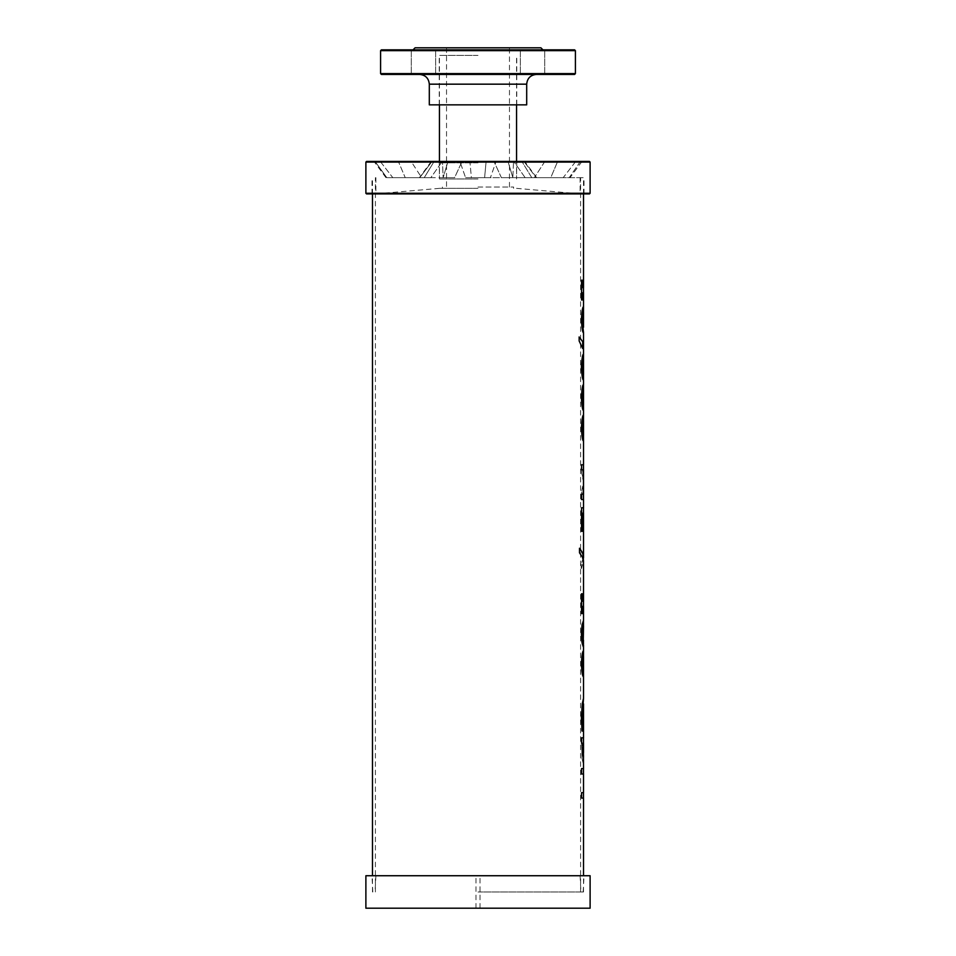 <?xml version="1.0" encoding="UTF-8"?>
<svg xmlns="http://www.w3.org/2000/svg" width="956" height="956" viewBox="0 0 956 956"><rect width="100%" height="100%" fill="white"/><g stroke="black" fill="none" stroke-linecap="round" stroke-linejoin="round"><path stroke-width="0.72" stroke-dasharray="4.78 3.58" d="M581.559 798.069L581.523 792.679L581.559 798.069L583.519 798.069M583.399 792.679L581.559 792.679L583.483 792.679L583.483 774.002L581.523 774.002L583.399 774.002L583.435 792.679L581.595 792.679L581.595 798.069M581.523 768.6L581.559 774.002L581.523 768.6L581.595 774.002L583.435 774.002L583.519 792.679M583.519 768.6L581.595 768.6M583.483 671.255L582.204 663.822L583.483 656.354M583.519 671.255L582.228 663.822L583.519 656.354M583.483 650.869L583.519 650.833C582.646 650.725 581.953 655.063 581.439 663.822C581.953 672.594 582.646 676.908 583.483 676.776L583.483 676.776C582.586 676.86 581.881 672.546 581.356 663.822C581.893 655.015 582.61 650.689 583.483 650.833L583.483 650.833C582.622 650.725 581.917 655.063 581.403 663.822C581.989 672.594 582.682 676.908 583.519 676.776L583.483 676.728M583.483 435.47L582.204 428.037L583.483 420.568M583.519 435.47L582.228 428.037L583.519 420.568M583.483 415.095L583.519 415.047C582.646 414.952 581.953 419.278 581.439 428.037C581.953 436.808 582.646 441.134 583.483 441.003L583.483 441.003C582.586 441.086 581.881 436.761 581.356 428.037C581.893 419.23 582.61 414.904 583.483 415.047L583.483 415.047C582.622 414.952 581.917 419.278 581.403 428.037C581.989 436.808 582.682 441.134 583.519 441.003L583.483 440.955M583.483 374.561L582.204 367.128L583.483 359.659M583.519 374.561L582.228 367.128L583.519 359.659M583.483 354.186L583.519 354.138C582.646 354.043 581.953 358.369 581.439 367.128C581.953 375.899 582.646 380.213 583.483 380.082L583.483 380.082C582.586 380.177 581.881 375.851 581.356 367.128C581.893 358.321 582.61 353.995 583.483 354.138L583.483 354.138C582.622 354.043 581.917 358.369 581.403 367.128C581.989 375.899 582.682 380.213 583.519 380.082L583.483 380.046M582.73 348.462L579.109 340.945L579.109 336.966M582.24 300.005L581.523 300.005L581.523 280.204L582.276 280.204M583.519 287.565L582.24 287.565L582.921 287.565L582.467 280.204C582.562 285.605 582.252 288.401 581.535 288.593L581.535 292.799L583.519 292.799M581.535 292.799L581.571 288.593C582.276 288.401 582.586 285.605 582.503 280.204L582.467 280.204M582.957 287.565L582.957 280.204M583.483 327.203L582.204 319.77L583.483 312.301M583.519 327.203L582.228 319.77L583.519 312.301M583.483 306.828L583.519 306.78C582.646 306.685 581.953 311.011 581.439 319.77C581.953 328.541 582.646 332.855 583.483 332.724L583.483 332.724C582.586 332.819 581.881 328.494 581.356 319.77C581.893 310.963 582.61 306.637 583.483 306.78L583.483 306.78C582.622 306.685 581.917 311.011 581.403 319.77C581.989 328.541 582.682 332.855 583.519 332.724L583.483 332.688M583.483 405.021L582.204 397.588L583.483 390.12M583.519 405.021L582.228 397.588L583.519 390.12M583.483 384.635L583.519 384.587C582.646 384.491 581.953 388.829 581.439 397.588C581.953 406.36 582.646 410.674 583.483 410.542L583.483 410.542C582.586 410.626 581.881 406.312 581.356 397.588C581.893 388.781 582.61 384.455 583.483 384.587L583.483 384.599C582.622 384.491 581.917 388.829 581.403 397.588C581.989 406.36 582.682 410.674 583.519 410.542L583.483 410.494M581.559 499.57L581.523 494.18L582.491 494.18L583.399 489.675L583.483 475.825L582.491 469.802L581.523 469.802L581.523 464.771L581.559 472.145L583.459 482.278L581.559 492.077L581.559 499.57L583.519 499.57M581.523 464.771L581.595 472.145L583.483 480.02M583.519 476.231L582.658 470.268L581.559 469.802M581.523 494.18L582.622 493.834L583.519 487.691M581.559 492.077L581.595 499.57M583.483 484.453L581.595 492.077M583.519 464.771L581.595 464.771M582.515 469.802L583.519 469.802M582.491 494.18L583.519 494.18M582.371 531.309L581.523 531.309L581.523 507.791L581.559 513.193L583.519 513.193M581.523 507.791L581.595 513.193M583.519 507.791L581.595 507.791M583.483 557.24L581.2 564.04L581.2 568.701L583.076 564.793L583.471 561.256L582.359 557.085L579.467 552.819L579.503 548.254M581.2 568.701L583.519 561.877M581.2 564.04L581.236 568.701M583.483 558.053L581.236 564.04M582.24 613.597L581.523 613.597L581.523 593.795L582.276 593.795M583.519 601.169L582.24 601.169L582.921 601.169L582.467 593.795C582.562 599.209 582.252 602.005 581.535 602.184L581.535 606.391L583.519 606.391M581.535 606.391L581.571 602.184C582.276 602.005 582.586 599.209 582.503 593.795L582.467 593.795M582.957 601.169L582.957 593.795M583.22 641.189L583.519 628.355M583.244 646.722L582.049 642.898L581.356 633.828L582.025 624.877L583.471 620.408L581.415 638.596L581.523 643.197L582.407 643.197L583.459 626.001L583.483 640.233M582.407 642.97L583.519 626.001M583.483 626.001L583.471 642.312L583.423 625.893M583.483 642.922L583.483 645.061M583.459 620.408L581.451 638.596L581.559 643.197L582.431 643.197M583.519 731.041L582.013 731.041L581.368 717.562L582.288 703.544L583.483 698.25L581.427 717.598L582.049 730.886L582.921 730.886L582.24 716.964L583.483 703.879M582.395 725.712L583.387 725.712L583.519 716.307M582.515 725.293L582.276 716.964L583.519 703.879M582.921 730.42L582.551 725.293M582.049 730.886L582.957 730.886M583.483 698.346L581.451 717.598L582.085 730.886M583.483 752.695L583.232 757.845L582.562 754.917L582.347 743.218L583.519 743.218M583.507 755.551L583.232 757.845L582.598 754.917L582.383 743.218M582.347 743.218L583.483 743.218M581.523 737.817L582.049 758.634L583.184 763.474L583.351 743.218L581.523 743.218L581.523 737.817L582.013 758.634L583.22 763.474L583.483 758.036M583.519 737.817L581.595 737.817M478 891.972L583.519 891.972L478 891.972M478 177.673L584.008 177.673L478 177.673M478 162.831L439.246 162.831L478 162.831M478 178.975L439.449 178.975L478 178.975M459.908 161.433L469.886 161.433L471.392 177.673L465.584 177.673L459.908 161.433L463.493 161.433L459.908 161.433L465.584 177.673L471.392 177.673L469.886 161.433L459.908 161.433L496.092 161.433L486.114 161.433L496.092 161.433L492.507 161.433L496.092 161.433L490.416 177.673L496.092 161.433M442.461 161.433L462.047 161.433L447.994 161.433L462.047 161.433L454.59 177.673L443.166 177.673L447.994 161.433L411.128 161.433L447.994 161.433L443.142 177.673L421.644 177.673L411.128 161.433L413.948 161.433L411.128 161.433L421.644 177.673L454.59 177.673L443.142 177.673L442.461 161.433L443.166 177.673L454.59 177.673L462.047 161.433L413.948 161.433M398.353 161.433L442.258 161.433L380.261 161.433L434.132 161.433L424.237 177.673L392.82 177.673L380.261 161.433L381.564 161.433L380.261 161.433L392.82 177.673L430.845 177.673L424.237 177.673L434.132 161.433L442.258 161.433L398.353 161.433L405.236 177.673L430.845 177.673L442.258 161.433L430.845 177.673L405.236 177.673L398.353 161.433L381.564 161.433M375.589 161.433L432.04 161.433L419.732 177.673L386.81 177.673L375.027 161.433L386.81 177.673L419.732 177.673L432.04 161.433L375.027 161.433M380.261 161.433L396.071 161.433M411.128 161.433L439.067 161.433M478 188.344L439.449 188.344L478 188.344M478 187.041L513.611 187.041L478 187.041M589.458 161.433L366.542 161.433M469.886 161.433L486.114 161.433L484.608 177.673L490.416 177.673L465.584 177.673L490.416 177.673L484.608 177.673L486.114 161.433L469.886 161.433M544.872 161.433L534.356 177.673L501.41 177.673L493.953 161.433L501.41 177.673L512.834 177.673L513.539 161.433L512.834 177.673L501.41 177.673L512.858 177.673L508.006 161.433L512.858 177.673L534.356 177.673L544.872 161.433L493.953 161.433L542.052 161.433M575.739 161.433L563.18 177.673L525.155 177.673L513.742 161.433L525.155 177.673L550.764 177.673L557.647 161.433L550.764 177.673L525.155 177.673L531.763 177.673L521.868 161.433L531.763 177.673L563.18 177.673L575.739 161.433L513.742 161.433L574.437 161.433M580.412 161.433L569.19 177.673L536.268 177.673L523.96 161.433L536.268 177.673L569.19 177.673L580.412 161.433L523.96 161.433L580.973 161.433M463.493 161.433L492.507 161.433M471.392 177.673L484.608 177.673L471.392 177.673M366.542 193.901L589.458 193.901M590.115 193.255L365.885 193.255M590.115 162.09L365.885 162.09M557.647 161.433L559.929 161.433M513.539 161.433L516.933 161.433M478 55.4L439.246 55.4L478 55.4M478 74.425L536.447 74.425L478 74.425M381.408 74.425L574.592 74.425M541.132 74.425L520.351 74.425L541.132 74.425M414.868 74.425L435.649 74.425L414.868 74.425M526.696 104.849L429.304 104.849M432.088 49.832L544.705 49.832L432.088 49.832M415.095 47.8L540.905 47.8M478 47.8L446.524 47.8L478 47.8M478 104.849L439.246 104.849L478 104.849M574.592 49.832L381.408 49.832M365.885 908.2L590.115 908.2M365.885 875.732L590.115 875.732M429.304 84.164L526.696 84.164M380.596 50.644L575.404 50.644M380.596 73.612L575.404 73.612M583.483 792.679L583.483 774.002M583.483 487.691L583.483 486.532M583.483 477.391L583.483 476.231M583.483 561.877L583.483 561.076M583.483 628.355L583.483 625.917M583.519 891.972L583.519 875.732M583.519 193.901L583.519 177.673M372.481 891.972L372.481 875.732M372.481 193.901L372.481 177.673M580.603 891.972L580.603 177.673M375.397 891.972L375.397 177.673M437.848 161.433L439.246 162.831L439.449 178.975L439.449 161.433M518.152 161.433L516.754 162.831L516.551 178.975L516.551 161.433M431.323 161.433L419.361 177.673M385.973 177.673L374.011 161.433M513.611 187.041L513.611 188.344M442.389 187.041L442.389 188.344M439.449 188.344L375.887 193.901L375.887 177.673M516.551 188.344L580.113 193.901L580.113 177.673M584.008 193.901L584.008 177.673M371.992 193.901L371.992 177.673M536.639 177.673L524.677 161.433M581.989 161.433L570.027 177.673M411.295 49.832L411.295 74.425L411.295 49.832M435.649 49.832L435.649 74.425L435.649 49.832M439.246 104.849L439.246 55.4M516.754 104.849L516.754 55.4M544.705 74.425L544.705 49.832L544.705 74.425M520.351 49.832L520.351 74.425L520.351 49.832M439.449 104.849L439.449 55.4M516.551 104.849L516.551 55.4M446.524 47.8L446.524 187.041M509.476 187.041L509.476 47.8M475.969 908.2L475.969 875.732M480.031 908.2L480.031 875.732M375.887 875.732L375.075 891.972M580.113 875.732L580.925 891.972M583.196 891.972L584.008 875.732M372.804 891.972L371.992 875.732"/><path stroke-width="1.43" d="M583.519 875.732L583.519 798.069L581.559 798.069L581.559 792.679L583.519 792.679L583.519 774.002L581.559 774.002L581.559 768.6L583.519 768.6L583.387 743.218L581.559 743.218L581.559 737.817L583.519 737.817L583.519 731.041L582.037 731.041L581.403 717.562L582.324 703.544L583.519 698.25L582.192 717.358L582.395 725.712L583.411 725.712L583.519 716.307L583.519 731.041M583.519 656.354L582.156 663.822L583.519 671.255L583.519 656.354L582.192 663.822L583.519 671.255M583.483 671.255L583.519 676.776C582.622 676.86 581.905 672.546 581.391 663.822C581.929 655.015 582.634 650.689 583.519 650.833L583.483 656.354M583.519 420.568L582.156 428.037L583.519 435.47L583.519 420.568L582.192 428.037L583.519 435.47M583.483 435.47L583.519 441.003C582.622 441.086 581.905 436.761 581.391 428.037C581.929 419.23 582.634 414.904 583.519 415.047L583.483 420.568M583.519 359.659L582.156 367.128L583.519 374.561L583.519 359.659L582.192 367.128L583.519 374.561M583.483 380.034L583.519 380.082C582.622 380.177 581.905 375.851 581.391 367.128C581.929 358.321 582.634 353.995 583.519 354.138L583.483 359.659M579.109 336.966L582.73 341.77L582.73 348.582L579.145 340.945L579.145 336.966L582.766 341.77L582.766 348.582M583.483 327.203L583.519 312.301L582.156 319.77L583.519 332.724C582.622 332.819 581.905 328.494 581.391 319.77C581.929 310.963 582.634 306.637 583.519 306.78L583.519 292.799L582.276 292.799L582.24 300.005L581.559 300.005L581.559 280.204L582.276 280.204L582.24 287.565L583.519 287.565L583.519 193.901M582.276 292.799L582.276 300.005M582.24 287.565L582.276 280.204M583.519 312.301L582.192 319.77L583.519 327.203M583.519 332.724L583.519 354.138M583.519 306.78L583.483 312.301M583.519 390.12L582.156 397.588L583.519 405.021L583.519 390.12L582.192 397.588L583.519 405.021M583.483 405.021L583.519 410.542C582.622 410.626 581.905 406.312 581.391 397.588C581.929 388.781 582.634 384.455 583.519 384.587L583.483 384.647M583.483 477.391L583.483 486.532M582.335 531.309L582.335 513.193L582.371 531.309L581.559 531.309L581.559 507.791L583.519 507.791L583.519 499.57L581.559 499.57L581.559 494.18L583.519 494.18L583.519 469.802L581.559 469.802L581.559 464.771L583.519 464.771L583.519 441.003M583.459 482.278L583.483 484.453M583.483 480.02L583.495 482.278M583.483 640.233L583.256 646.71L582.085 642.898L581.391 633.828L582.061 624.877L583.519 620.468L583.519 606.391L582.276 606.391L582.24 613.597L581.559 613.597L581.559 593.795L582.276 593.795L582.24 601.169L583.519 601.169L583.507 561.256L582.395 557.085L579.503 552.819L579.503 548.218L582.467 552.616L583.519 557.24L583.519 513.193L582.371 513.193M579.503 548.254L582.969 554.002L583.483 561.076M583.519 557.24L583.483 558.053M582.276 606.391L582.276 613.597M582.24 601.169L582.276 593.795M582.156 633.852L583.256 641.189L583.519 626.001L582.156 633.852L583.256 641.189M582.18 633.852L583.447 625.893M583.471 620.408L583.483 625.917M583.483 642.922L583.268 646.722M583.483 716.307L583.483 731.041L583.483 716.307M583.519 716.307L583.519 703.879L582.813 707.595L582.431 725.712M583.483 755.551L583.483 756.292M583.483 758.036L583.507 755.551M366.542 161.433L589.458 161.433L590.115 162.09L365.885 162.09L366.542 161.433M590.115 193.255L589.458 193.901L366.542 193.901L365.885 193.255L590.115 193.255L590.115 162.09M478 74.425L381.408 74.425L380.596 73.612L575.404 73.612L574.592 74.425L478 74.425M429.304 84.164L429.304 104.849L526.696 104.849L526.696 84.164L429.304 84.164C428.718 78.249 425.468 74.998 419.553 74.425M542.936 49.832L540.905 47.8L415.095 47.8L413.064 49.832M478 49.832L574.592 49.832L575.404 50.644L380.596 50.644L381.408 49.832L478 49.832M590.115 875.732L365.885 875.732L365.885 908.2L590.115 908.2L590.115 875.732M583.483 798.069L583.483 792.679M583.483 774.002L583.483 768.6M583.483 380.046L583.483 374.561M583.483 292.799L583.483 287.565M583.483 390.12L583.483 384.635M583.483 499.57L583.483 494.18M583.483 469.802L583.483 464.771M583.483 513.193L583.483 507.791M583.483 606.391L583.483 601.169M583.483 743.218L583.483 737.817M583.519 698.25L583.519 676.776M583.519 650.833L583.519 645.061M583.519 483.318L583.519 481.191M583.519 415.047L583.519 410.542M583.519 384.599L583.519 380.082M372.481 875.732L372.481 193.901M583.519 752.695L583.519 743.218M365.885 193.255L365.885 162.09M526.696 84.164C527.282 78.249 530.532 74.998 536.447 74.425M380.596 50.644L380.596 73.612M575.404 50.644L575.404 73.612M439.449 161.433L439.449 104.849M516.551 161.433L516.551 104.849"/></g></svg>
